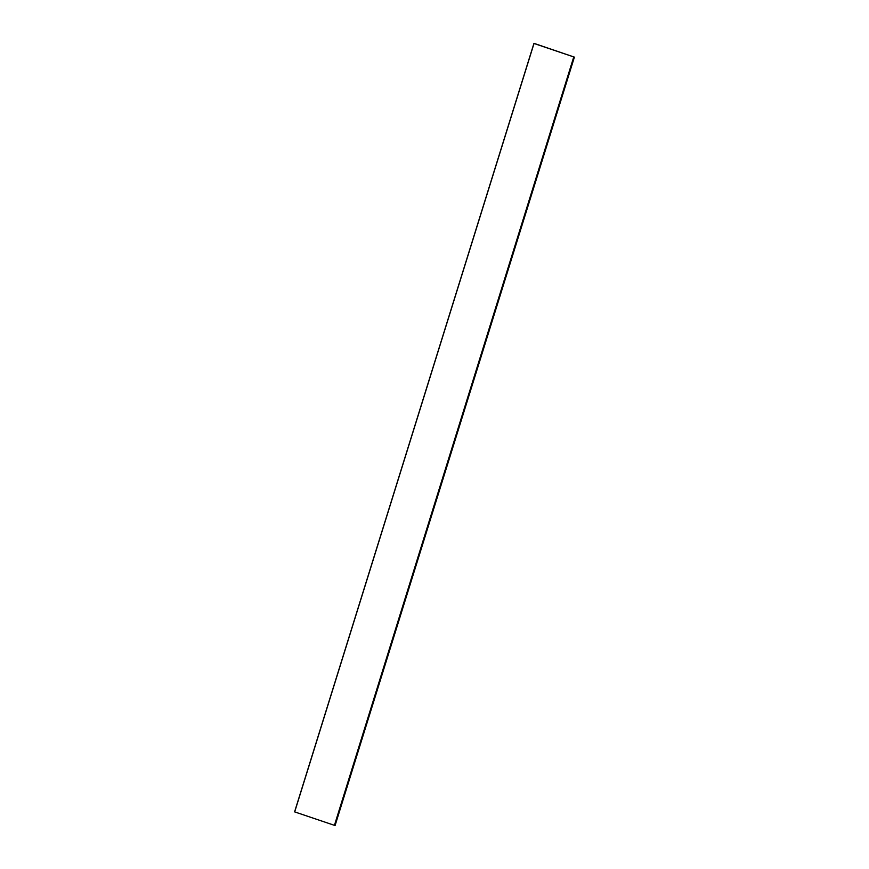 <?xml version="1.0" encoding="UTF-8"?>
<svg xmlns="http://www.w3.org/2000/svg" width="869" height="869" viewBox="0 0 869 869"><rect width="100%" height="100%" fill="white"/><g stroke="black" fill="none" stroke-linecap="round" stroke-linejoin="round"><path stroke-width="1.3" d="M534.598 43.559L574.409 57.137L534.598 43.559M294.591 811.863L533.924 43.45L294.591 811.863L335.076 825.55L574.398 57.137L335.076 825.55M574.322 57.115L534 43.472M562.373 53.02L546.612 47.654M294.678 811.907L534.011 43.493M334.402 825.441L573.736 57.028M334.608 825.496L573.942 57.082"/></g></svg>
